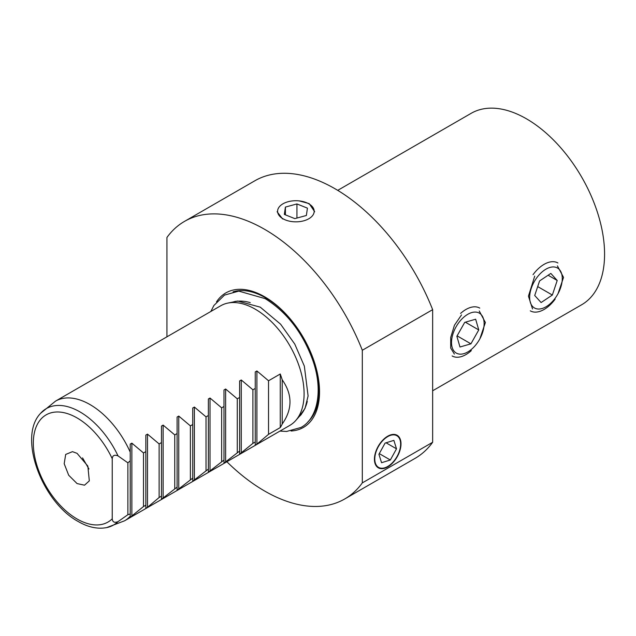 <?xml version="1.0" encoding="UTF-8"?>
<svg xmlns="http://www.w3.org/2000/svg" width="636" height="636" viewBox="0 0 636 636"><rect width="100%" height="100%" fill="white"/><g stroke="black" fill="none" stroke-linecap="round" stroke-linejoin="round"><path stroke-width="0.95" d="M118.042 455.909C114.456 454.486 112.516 455.424 112.238 458.715L112.238 518.817C112.516 522.108 114.448 523.038 118.042 521.623L127.868 514.715L127.868 462.817L118.042 455.909A67.209 38.804 60 0 0 79.969 411.905A67.209 38.804 60 0 0 40.64 413.273C17.506 436.964 42.056 502.05 78.212 521.512C88.102 527.244 97.578 529.271 106.649 527.61A67.209 38.804 60 0 0 118.042 521.623M127.868 514.715L130.213 513.952L130.213 517.291L143.498 506.534L145.843 505.175L145.843 508.267L147.496 507.313L159.127 497.503L161.472 496.152L161.472 499.244L177.102 487.128L177.102 490.221L192.732 478.105L192.732 481.198L208.362 469.082L208.362 472.174L223.991 460.059L223.991 463.151L239.621 451.035L239.621 454.128L252.905 443.364L255.251 442.012L255.251 445.097L256.904 444.143L268.535 434.34L280.261 427.575A69.078 39.877 -120 0 0 282.209 424.013C292.568 409.282 292.568 394.543 282.209 379.811A69.078 39.877 -120 0 0 280.261 373.992L268.535 380.765L256.904 370.963L255.251 371.917L255.251 388.437L252.905 389.789L241.275 379.986L239.621 380.94L239.621 397.46L237.276 398.812L225.645 389.009L223.991 389.963L223.991 406.484L221.646 407.835L210.015 398.033L208.362 398.987L208.362 415.507L206.016 416.858L194.385 407.056L192.732 408.01L192.732 424.53L190.387 425.882L178.756 416.079L177.102 417.033L177.102 433.553L174.757 434.905L163.126 425.102L161.472 426.064L161.472 442.577L159.127 443.928L147.496 434.126L145.843 435.088L145.843 451.6L143.498 452.951L131.867 443.149L130.213 444.111L130.213 460.869L127.868 462.817M82.545 457.888L88.961 469.01M77.067 453.349L72.456 451.655L65.683 454.438L64.196 463.731L68.688 475.227L77.067 483.575L84.516 485.188L89.318 480.864L87.832 466.077L77.067 453.349M387.714 466.888A18.786 10.844 120 0 0 399.988 450.328A18.786 10.844 120 0 0 397.11 435.27A18.786 10.844 120 0 0 387.714 436.201A18.786 10.844 120 0 0 375.439 452.76A18.786 10.844 120 0 0 378.317 467.818A18.786 10.844 120 0 0 387.714 466.888M479.878 338.805L485.395 322.5L479.25 310.996M558.026 293.681L563.544 277.383L557.406 265.88M130.213 513.952L130.213 452.117A69.078 39.877 60 0 0 90.026 404.583A69.078 39.877 60 0 0 55.491 401.157L220.716 305.773A69.078 39.877 60 0 1 227.879 303.078A69.078 39.877 60 0 1 255.251 309.191A69.078 39.877 60 0 1 298.395 364.054A69.078 39.877 60 0 1 295.708 420.547A69.078 39.877 60 0 1 289.785 425.412L124.569 520.805L106.649 527.61M216.502 301.885A77.64 44.822 60 0 1 264.632 296.781A77.64 44.822 60 0 1 317.809 375.129A77.64 44.822 60 0 1 291.05 431.001M461.537 314.907L454.454 325.203L450.717 337.454L450.693 348.059L454.39 354.069M534.725 276.096L528.444 296.153L532.539 308.945M337.724 190.355L471.165 113.319A110.521 63.807 60 0 1 526.425 118.789A110.521 63.807 60 0 1 598.627 216.176A110.521 63.807 60 0 1 581.686 304.739L432.647 390.79M184.504 221.392L254.837 180.783A160.256 92.522 60 0 1 334.965 188.725A160.256 92.522 60 0 1 432.647 309.66L362.313 350.261A160.256 92.522 -120 0 0 264.632 229.334A160.256 92.522 -120 0 0 184.504 221.392A160.256 92.522 -120 0 0 166.942 237.466L166.942 336.818M282.599 218.951L277.097 211.732M299.206 200.897L309.175 203.615L314.677 211.732M432.647 442.282A160.256 92.522 60 0 1 415.085 458.357L344.752 498.958A160.256 92.522 -120 0 0 362.313 482.891L432.647 442.282L432.647 309.66M226.861 461.744A160.256 92.522 -120 0 0 344.752 498.958M362.313 350.261L362.313 482.891M282.209 424.013L282.209 379.811M280.261 427.575L280.261 373.992M268.535 434.34L268.535 380.765M255.251 442.012L255.251 388.437M252.905 443.364L252.905 389.789M239.621 451.035L239.621 397.46M237.276 452.387L237.276 398.812M223.991 460.059L223.991 406.484M221.646 461.41L221.646 407.835M208.362 469.082L208.362 415.507M206.016 470.433L206.016 416.858M192.732 478.105L192.732 424.53M190.387 479.457L190.387 425.882M177.102 487.128L177.102 433.553M174.757 488.48L174.757 434.905M161.472 496.152L161.472 442.577M159.127 497.503L159.127 443.928M145.843 505.175L145.843 451.6M143.498 506.534L143.498 452.951M530.281 310.837A27.626 15.956 120 0 0 555.149 299.127M536.744 277.789A23.055 13.308 120 0 0 532.523 306.401A23.055 13.308 120 0 0 555.188 298.181A23.055 13.308 120 0 0 559.41 269.577A23.055 13.308 120 0 0 536.744 277.789M534.717 295.494L541.101 302.545L552.35 295.04L557.208 280.484L550.832 273.424L539.582 280.929L534.717 295.494M557.915 262.978A27.626 15.956 120 0 0 533.04 274.688M548.121 275.237L557.208 280.484M537.698 286.582L552.35 295.04M452.132 355.953A27.626 15.956 120 0 0 471.332 350.611M463.326 317.603A23.055 13.308 120 0 0 452.14 347.336A23.055 13.308 120 0 0 472.31 348.608A23.055 13.308 120 0 0 483.487 318.875A23.055 13.308 120 0 0 463.326 317.603M456.871 336.269L459.979 347.002L470.926 343.83L478.757 329.941L475.656 319.216L464.709 322.38L456.871 336.269M479.759 308.102A27.626 15.956 120 0 0 460.567 313.445M465.345 322.198L478.757 329.941M457.109 335.856L470.926 343.83M383.953 439.428A18.285 10.558 120 0 0 375.343 463.032A18.285 10.558 120 0 0 391.474 463.66A18.285 10.558 120 0 0 400.084 440.056A18.285 10.558 120 0 0 383.953 439.428M378.921 454.263L381.552 462.714L390.337 459.995L396.506 448.825L393.875 440.374L385.09 443.093L378.921 454.263M386.052 442.791L396.506 448.825M379.279 453.611L390.337 459.995M280.858 205.269A18.285 10.558 0 0 0 285.469 219.961A18.285 10.558 0 0 0 310.917 217.297A18.285 10.558 0 0 0 306.314 202.606A18.285 10.558 0 0 0 280.858 205.269M284.348 214.427L294.834 218.625L306.377 215.485L307.427 208.139L296.94 203.941L285.405 207.082L284.348 214.427M285.405 214.849L285.405 207.082M296.94 218.053L296.94 203.941M112.238 458.715A61.875 35.719 -120 0 0 77.067 417.939A61.875 35.719 -120 0 0 33.318 443.205A61.875 35.719 -120 0 0 77.067 518.984A61.875 35.719 -120 0 0 112.238 518.817M130.213 516.241A69.078 39.877 60 0 1 124.569 520.805M233.094 291.813A75.628 43.661 60 0 1 265.625 297.855A75.628 43.661 60 0 1 313.58 359.96A75.628 43.661 60 0 1 308.07 421.668M301.4 414.338A66.589 38.446 60 0 1 299.325 416.461M227.879 303.078L234.97 301.631A66.74 38.534 60 0 1 250.258 302.641M233.237 301.989A66.589 38.446 60 0 1 236.107 301.249M307.268 401.388A66.74 38.534 60 0 1 300.502 415.133L295.708 420.547M295.692 327.309A73.092 42.199 60 0 1 308.627 349.713M256.904 444.143L256.904 370.963M241.275 453.166L241.275 379.986M225.645 462.189L225.645 389.009M210.015 471.212L210.015 398.033M194.385 480.236L194.385 407.056M178.756 489.259L178.756 416.079M163.126 498.282L163.126 425.102M147.496 507.313L147.496 434.126M131.867 516.337L131.867 443.149M55.491 401.157L40.64 413.273M210.874 311.449L213.903 305.487L224.5 295.096L238.794 291.113L265.172 298.642C287.082 312.308 303.038 333.113 313.047 361.041C323.215 390.369 317.738 418.639 300.923 427.472L286.629 431.454L279.943 431.097M232.848 302.06L237.697 301.035L260.251 307.156L280.603 324.193L294.77 344.084L304.342 366.105L308.102 395.966L305.034 408.376L299.063 416.755"/></g></svg>
